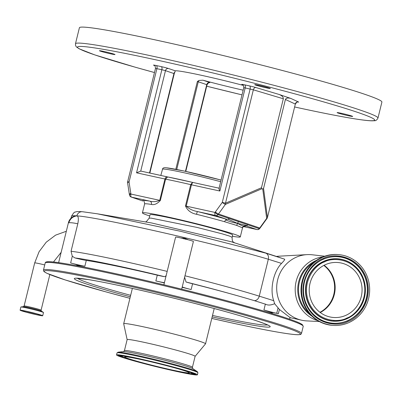 <?xml version="1.0" encoding="UTF-8"?>
<svg xmlns="http://www.w3.org/2000/svg" width="402" height="402" viewBox="0 0 402 402"><rect width="100%" height="100%" fill="white"/><g stroke="black" fill="none" stroke-linecap="round" stroke-linejoin="round"><path stroke-width="0.6" d="M36.693 314.771A11.633 0.548 -166.2 0 0 42.697 315.751A11.633 0.548 -166.2 0 0 26.105 311.178A11.633 0.548 -166.2 0 0 20.1 310.198A11.633 0.548 -166.2 0 0 36.693 314.771M35.944 314.515A9.985 0.472 -166.2 0 0 41.099 315.354A9.985 0.472 -166.2 0 0 26.854 311.434A9.985 0.472 -166.2 0 0 21.703 310.59A9.985 0.472 -166.2 0 0 35.944 314.515M26.447 311.344A7.975 0.377 -166.2 0 0 35.19 313.54A7.975 0.377 -166.2 0 0 36.547 313.826M27.251 311.52A7.1 0.337 -166.2 0 0 34.793 313.404A7.1 0.337 -166.2 0 0 35.748 313.605M76.37 215.864L76.576 215.849A125.514 5.914 13.8 0 1 76.827 215.869A111.771 5.266 13.8 0 1 77.084 215.889C78.475 216.457 78.712 219.085 77.802 223.783L71.048 251.265L72.29 256.235L70.636 262.963A9.161 0.432 -166.2 0 1 72.074 263.345A9.161 0.432 -166.2 0 1 76.923 264.933L76.742 265.682M319.334 321.55L306.696 320.897A33.185 31.798 -85.3 0 1 301.616 320.203A33.185 31.798 -85.3 0 1 300.58 319.952A33.185 31.798 -85.3 0 1 276.847 284.601A33.185 31.798 -85.3 0 1 307.017 254.632A33.185 31.798 -85.3 0 1 312.138 254.778L324.71 256.205M231.296 241.763L151.695 222.984L97.354 213.804M82.792 211.769L97.344 213.804L180.94 231.371L265.682 253.109L284.651 259.2C284.998 259.451 283.973 260.853 281.551 263.39L268.33 259.245C220.467 244.788 97.993 216.954 76.827 215.869L76.827 215.869A125.514 5.914 -166.2 0 0 71.471 216.271C73.45 213.015 74.651 211.658 75.068 212.196C75.852 211.583 78.29 211.427 82.38 211.718A5.497 5.266 94.7 0 0 76.827 215.869A9.161 8.779 94.7 0 0 68.792 222.798L68.461 222.577L58.622 262.642M276.501 256.461A29.311 28.09 -85.3 0 1 279.109 256.185L307.017 254.632M232.14 237.321L232.642 235.024A42.511 2.005 13.8 0 0 197.694 224.401A42.511 2.005 13.8 0 0 151.891 214.613A42.511 2.005 13.8 0 0 150.077 214.743L149.127 218.206L150.941 218.09L196.975 227.416L222.266 233.858L229.658 236.115L232.14 237.326C232.019 242.999 233.899 241.753 234.426 242.903M149.74 215.974A50.391 2.372 13.8 0 1 142.424 212.869A50.391 2.372 13.8 0 1 168.428 217.11A50.391 2.372 13.8 0 1 240.29 236.909A50.391 2.372 13.8 0 1 232.371 236.27M224.517 221.698A50.391 2.372 -166.2 0 0 196.508 214.286L197.322 211.527A53.139 2.502 13.8 0 1 226.864 219.341L225.572 219.949L224.517 221.698L236.773 225.452L242.28 227.723L243.491 226.024C242.341 225.894 240.316 224.984 237.421 223.301L238.587 221.643L229.22 218.467L228.175 219.261L226.864 219.341L215.593 215.522A2.749 2.412 -71.3 0 0 217.954 214.643L229.22 218.467M196.508 214.286C191.156 213.236 187.478 210.467 185.468 205.97L190.709 184.639L192.568 182.392L219.085 188.186L192.603 182.397M154.504 65.591L153.614 65.179A5.497 0.261 13.8 0 1 156.318 65.546A2.749 1.317 -77.7 0 1 156.911 68.636L129.062 182.011L130.821 193.498A6.412 5.623 -71.3 0 0 130.931 194.055A2.749 1.317 102.3 0 0 131.529 197.146A2.749 2.412 -71.3 0 1 131.298 197.086A2.749 2.749 0 0 1 129.514 195.131L129.514 195.131A2.749 0.774 -13.7 0 1 130.931 194.055L159.725 200.352L164.961 179.021C165.498 177.413 166.373 176.719 167.589 176.935L165.594 179.151L160.353 200.482C157.187 203.849 154.217 205.166 151.438 204.437A50.391 2.372 -166.2 0 0 144.604 203.98C144.464 202.095 144.207 201.261 143.846 201.477L143.821 201.462M167.373 176.89L140.806 171.081L136.544 172.81L161.865 69.717L165.473 70.657L140.735 171.061L192.568 182.392M243.295 85.395A52.677 2.482 -166.2 0 0 202.095 75.45A52.677 2.482 -166.2 0 0 175.312 70.822L174.257 73.672L149.845 173.056L174.257 73.672L165.473 70.657A2.749 2.412 -71.3 0 1 168.483 68.506A5.497 0.261 -166.2 0 0 161.267 66.626A2.749 1.317 -77.7 0 1 161.865 69.717L155.494 68.405C155.283 66.169 154.825 65.154 154.112 65.35A2.749 2.668 114.8 0 0 153.614 65.179M175.805 169.317L197.372 81.516L198.97 80.455L202.93 80.189A52.677 2.482 -166.2 0 0 243.16 90.179M348.544 115.761A8.015 0.377 13.8 0 1 337.112 112.61A8.015 0.377 13.8 0 1 341.248 113.284A8.015 0.377 13.8 0 1 352.68 116.434A8.015 0.377 13.8 0 1 348.544 115.761M110.882 53.878A8.015 0.377 13.8 0 1 99.45 50.727A8.015 0.377 13.8 0 1 103.59 51.406A8.015 0.377 13.8 0 1 115.022 54.551A8.015 0.377 13.8 0 1 110.882 53.878M266.184 87.822A8.015 0.377 13.8 0 1 254.752 84.671A8.015 0.377 13.8 0 1 258.893 85.345A8.015 0.377 13.8 0 1 270.325 88.495A8.015 0.377 13.8 0 1 266.184 87.822M159.785 40.878A155.745 7.336 13.8 0 1 381.9 102.068L377.97 118.067A155.745 7.336 13.8 0 0 155.855 56.878A155.745 7.336 13.8 0 0 75.47 43.763L79.4 27.768A155.745 7.336 13.8 0 1 159.785 40.878M290.897 98.46L298.52 101.982A2.749 2.668 -65.2 0 0 295.259 104.043L285.41 99.485C286.108 97.982 287.938 97.641 290.897 98.46L279.149 94.475C282.018 95.631 283.41 97.068 283.325 98.781L261.471 187.754L261.878 188.744L225.406 204.402A2.749 1.799 -113.2 0 0 225.497 203.196L261.471 187.754M262.757 189.04L263.556 188.463L267.415 217.417A2.749 2.271 172.4 0 1 266.672 218.402L262.757 189.04L261.878 188.744M285.41 99.485L263.556 188.463M155.494 68.405L127.645 181.779L129.062 182.011A2.749 0.673 171.3 0 0 127.6 182.85L129.354 194.337A2.749 0.673 171.3 0 1 130.821 193.498M243.491 226.024L246.818 225.582L247.954 224.824L259.225 228.643A9.161 8.035 -71.3 0 0 259.737 227.994L218.467 213.995L225.406 204.402A2.749 0.437 -144.1 0 1 222.291 202.387L250.139 89.013A2.749 1.317 102.3 0 0 249.547 85.922A5.497 0.261 13.8 0 1 255.953 87.546L279.149 94.475M247.954 224.824L238.587 221.643M297.495 101.952L297.988 102.023C297.736 101.384 296.852 102.073 295.329 104.093L267.481 217.462A2.749 2.749 0 0 1 267.039 218.417L267.039 218.417A2.749 0.437 -144.1 0 1 266.672 218.402L259.737 227.994A2.749 0.437 -144.1 0 0 260.104 228.009L259.602 228.648A2.749 0.553 40.7 0 1 259.225 228.643A2.749 2.412 -71.3 0 1 256.863 229.522L245.592 225.698A53.139 2.502 13.8 0 1 244.074 226.22M192.633 182.407L191.447 184.809L186.206 206.141C189.166 208.95 192.87 210.748 197.322 211.527L215.593 215.522A2.749 1.317 -77.7 0 1 215 212.432A2.749 0.553 40.7 0 0 217.954 214.643A9.161 8.035 108.7 0 0 218.467 213.995A2.749 0.437 -144.1 0 1 215.356 211.975L222.291 202.387L225.497 203.196L253.345 89.822A2.749 1.99 106.6 0 1 255.953 87.546M242.491 84.696L242.376 84.656C243.099 84.445 243.562 85.465 243.768 87.696L245.19 87.927L219.864 191.02C218.919 189.131 218.768 188.211 219.412 188.262M228.175 219.261L237.421 223.301L246.818 225.582M160.353 200.482L159.725 200.352C156.257 201.759 152.951 202.02 149.8 201.141A2.749 2.377 -80.9 0 1 151.438 204.437M225.572 219.949C230.195 221.773 234.14 222.889 237.421 223.301L236.773 225.452M77.802 223.783C73.42 222.859 70.415 222.532 68.792 222.798C70.159 218.683 72.923 216.382 77.084 215.889M166.272 275.099L165.549 276.405L164.574 276.687A10.995 0.518 13.8 0 1 157.282 275.164A104.44 4.919 -166.2 0 0 86.284 260.436A10.995 0.518 13.8 0 1 74.958 257.943L72.29 256.235M164.433 282.576A10.995 0.518 13.8 0 1 164.031 282.576A10.995 0.518 13.8 0 1 155.86 280.943A104.44 4.919 13.8 0 1 164.343 282.953M181.689 289.149L193.402 241.466A9.161 0.432 -166.2 0 0 185.875 239.18A9.161 0.432 -166.2 0 0 175.996 237.064A9.161 0.432 -166.2 0 0 175.604 237.095L163.89 284.802M183.639 238.873L183.825 238.16L180.875 237.984M185.242 239.265L185.608 238.607L188.322 239.813L185.608 238.607M76.576 215.849C72.506 216.346 69.913 218.663 68.792 222.798M76.832 265.31A104.44 4.919 13.8 0 1 78.234 265.405A104.44 4.919 13.8 0 1 84.862 266.214A10.995 0.518 13.8 0 1 72.074 263.345M272.27 312.967A104.44 4.919 -166.2 0 0 263.928 309.937A10.995 0.518 -166.2 0 0 276.732 313.324L278.36 313.696A9.161 0.432 -166.2 0 0 272.742 312.605A9.161 0.432 -166.2 0 0 272.35 312.635L272.124 313.555M184.97 275.792A111.771 5.266 13.8 0 1 259.26 296.158L273.722 300.676L274.631 303.716C270.702 305.354 267.616 305.465 265.37 304.058L265.345 304.163A104.44 4.919 -166.2 0 0 230.351 293.746A104.44 4.919 -166.2 0 0 192.573 283.782A10.995 0.518 13.8 0 1 186.046 281.998L184.618 277.209M182.141 287.299A104.44 4.919 13.8 0 1 191.156 289.561A10.995 0.518 13.8 0 1 182.237 286.912M274.631 303.716L279.4 309.45L289.691 317.294M124.434 350.624A34.999 1.648 13.8 0 1 142.499 353.569A34.999 1.648 13.8 0 1 192.412 367.317L192.784 368.604A35.959 1.693 13.8 0 0 141.735 354.755A35.959 1.693 13.8 0 0 123.514 351.589L124.434 350.624L127.138 339.63L123.69 323.751A42.145 1.985 13.8 0 1 123.69 323.705A42.145 1.985 13.8 0 1 145.444 327.253A42.145 1.985 13.8 0 1 205.543 343.81A42.145 1.985 13.8 0 1 205.522 343.851L195.106 356.343M127.138 339.63A34.999 1.648 13.8 0 1 145.202 342.574A34.999 1.648 13.8 0 1 195.111 356.323L192.412 367.317M138.032 358.433A41.637 1.96 13.8 0 1 197.412 374.795A41.637 1.96 13.8 0 1 175.925 371.287A41.637 1.96 13.8 0 1 116.54 354.931A41.637 1.96 13.8 0 1 138.032 358.433M141.846 359.73A33.255 1.568 13.8 0 1 189.272 372.795A33.255 1.568 13.8 0 1 172.106 369.996A33.255 1.568 13.8 0 1 124.68 356.931A33.255 1.568 13.8 0 1 141.846 359.73M273.722 300.676C269.657 289.435 273.4 271.601 281.551 263.39M348.735 322.66A35.502 34.019 -85.3 0 1 332.73 325.379A35.502 34.019 -85.3 0 1 302.018 295.711A35.502 34.019 -85.3 0 1 322.545 257.335A35.502 34.019 -85.3 0 1 338.554 254.617A35.502 34.019 -85.3 0 1 369.262 284.284A35.502 34.019 -85.3 0 1 348.735 322.66M325.469 264.627A27.577 26.426 -85.3 0 1 337.906 262.516A27.577 26.426 -85.3 0 1 361.76 285.561A27.577 26.426 -85.3 0 1 345.815 315.369A27.577 26.426 -85.3 0 1 333.379 317.479A27.577 26.426 -85.3 0 1 309.525 294.435A27.577 26.426 -85.3 0 1 325.469 264.627M44.728 264.943A8.749 0.412 -166.2 0 0 39.205 263.632A8.749 0.412 -166.2 0 0 34.693 262.898L24.105 306.002L23.401 306.656L20.884 307.017L20.1 310.198M49.843 274.556L41.094 310.178A8.749 0.412 -166.2 0 0 28.617 306.736A8.749 0.412 -166.2 0 0 24.105 306.002M41.094 310.178L41.411 311.083A9.352 0.442 -166.2 0 0 28.14 307.48A9.352 0.442 -166.2 0 0 23.401 306.656M41.411 311.083L43.366 312.379A11.573 0.548 -166.2 0 0 26.934 307.922A11.573 0.548 -166.2 0 0 21.07 306.902M43.366 312.379L43.481 312.57A11.633 0.548 -166.2 0 0 26.889 307.997A11.633 0.548 -166.2 0 0 20.884 307.017M240.29 236.909L242.476 228.019A50.391 2.372 -166.2 0 0 242.28 227.723M219.864 191.02L190.709 184.639A50.391 2.372 -166.2 0 0 177.161 181.563A50.391 2.372 -166.2 0 0 165.594 179.151L136.544 172.81M167.589 176.935A47.642 2.246 13.8 0 1 192.503 182.377M168.483 68.506L175.312 70.822M174.644 72.199A2.749 2.412 -71.3 0 0 173.945 73.531L149.519 172.981M377.97 118.067C376.935 120.017 375.699 120.907 374.277 120.726L372.317 120.821C369.051 120.811 363.795 120.243 356.549 119.118C342.077 116.871 321.811 112.902 295.746 107.213L294.621 106.967A152.996 7.206 -166.2 0 0 295.681 107.198A152.996 7.206 -166.2 0 0 357.338 112.274A152.996 7.206 -166.2 0 0 156.448 59.968A152.996 7.206 -166.2 0 0 77.48 47.114A152.996 7.206 -166.2 0 0 154.479 72.541L135.183 67.189L94.696 54.873L79.139 48.793L76.425 46.928L75.636 45.753L75.47 43.763M206.708 86.194A152.996 7.206 -166.2 0 0 242.009 94.867L206.708 86.199M185.453 171.332L206.744 84.656L198.271 81.782A2.749 2.412 108.7 0 1 198.97 80.455M176.724 169.498L198.271 81.782L197.372 81.516M208.653 82.551L209.713 82.732C209.156 82.224 208.266 82.912 207.05 84.797L206.744 84.656A2.749 2.412 108.7 0 1 209.754 82.505L202.93 80.189M283.325 98.781L253.345 89.822L245.19 87.927A2.749 1.317 102.3 0 0 244.592 84.837A5.497 0.261 -166.2 0 0 242.376 84.656L242.607 84.721M244.592 84.837L249.547 85.922M298.52 101.982A5.497 0.261 13.8 0 1 297.857 102.023M156.318 65.546L161.267 66.626M267.481 217.462L295.329 104.093M131.529 197.146L142.795 200.97A53.139 2.502 13.8 0 1 149.8 201.141L131.529 197.146M185.468 205.97L215 212.432A6.412 5.623 -71.3 0 0 215.356 211.975M259.602 228.648A2.749 2.749 0 0 1 256.928 229.542L243.406 226.582L256.863 229.522A2.749 1.317 102.3 0 0 256.928 229.542A2.749 1.317 102.3 0 0 257.059 229.552M220.678 181.714A41.275 1.945 -166.2 0 0 164.292 169.096A41.275 1.945 -166.2 0 0 162.529 169.227L160.825 175.453M166.418 167.805A39.441 1.859 13.8 0 1 221.08 180.076L183.95 171.001L166.132 167.76C163.825 167.508 162.624 168.001 162.529 169.227M71.048 251.265A111.771 5.266 13.8 0 1 167.182 271.4M164.574 276.687A106.274 5.005 -166.2 0 0 74.958 257.943M254.365 300.671A5.497 4.377 107.4 0 0 259.26 296.158L268.33 259.245A5.497 4.382 -73.6 0 0 265.682 253.109M265.345 304.163L263.928 309.937M192.573 283.782L191.156 289.561M157.282 275.164L155.86 280.943M86.284 260.436L84.862 266.214M230.351 293.746A106.274 5.005 -166.2 0 0 186.046 281.998M114.414 273.4A131.926 6.216 13.8 0 1 242.557 305.038A131.926 6.216 13.8 0 1 302.475 325.379M46.325 262.466A131.926 6.216 13.8 0 1 114.364 273.39M279.4 309.45L278.36 313.696M113.776 274.149A132.841 6.256 13.8 0 1 303.229 326.339L302.254 324.52L299.756 323.118C296.264 321.474 290.154 319.253 281.425 316.454C247.3 305.384 170.302 285.536 114.389 273.395C91.078 268.31 73.199 264.828 60.762 262.948C45.577 260.607 45.391 262.144 45.215 262.963A132.841 6.256 13.8 0 1 113.776 274.149M301.485 333.449C300.651 334.298 301.761 334.449 298.475 334.715C296.118 334.765 292.133 334.379 286.531 333.554C274.104 331.705 256.029 328.193 232.306 323.022L211.779 318.424A131.926 6.216 13.8 0 0 232.286 323.012A131.926 6.216 13.8 0 0 285.45 327.389A131.926 6.216 13.8 0 0 112.228 282.289A131.926 6.216 13.8 0 0 44.496 271.827A131.926 6.216 13.8 0 0 129.926 298.319L105.55 291.772L65.28 279.963L47.14 273.39L44.416 271.878L43.617 271.033L43.466 270.074A132.841 6.256 13.8 0 1 112.032 281.259A132.841 6.256 13.8 0 1 301.485 333.449L303.229 326.339M130.303 296.792A100.842 4.749 13.8 0 1 74.345 278.767A100.842 4.749 13.8 0 1 126.374 287.088A100.842 4.749 13.8 0 1 258.782 321.56A100.842 4.749 13.8 0 1 218.14 318.213A100.842 4.749 13.8 0 1 212.155 316.897M267.204 324.816A97.601 4.598 13.8 0 1 216.985 316.414A97.601 4.598 13.8 0 1 212.512 315.429M130.66 295.324A97.601 4.598 13.8 0 1 77.842 278.305M116.54 354.931L117.037 352.891L118.062 352.177A41.16 1.94 13.8 0 1 138.911 355.805A41.16 1.94 13.8 0 1 197.342 371.654L192.779 368.599M117.037 352.891A41.637 1.96 13.8 0 1 138.529 356.398A41.637 1.96 13.8 0 1 197.915 372.754L197.342 371.654M118.922 355.011L138.801 358.695A39.989 1.884 13.8 0 1 191.287 372.363A39.989 1.884 13.8 0 1 175.171 371.031A39.989 1.884 13.8 0 1 122.665 357.363A39.989 1.884 13.8 0 1 138.78 358.69C157.192 362.679 182.905 369.398 191.724 372.513L195.261 373.765M195.161 373.89A39.311 1.854 13.8 0 1 191.674 373.704M194.593 373.609A39.175 1.844 13.8 0 1 192.779 373.493M122.128 356.624A39.311 1.854 13.8 0 1 118.952 355.172M121.248 355.926A39.175 1.844 13.8 0 1 119.59 355.187M192.447 372.77A37.004 1.744 13.8 0 1 193.005 373.282L191.146 373.684C188.257 373.473 182.382 372.403 173.523 370.473A36.326 1.714 13.8 0 1 125.806 358.046A36.326 1.714 13.8 0 1 140.449 359.252A36.326 1.714 13.8 0 1 188.146 371.674A36.326 1.714 13.8 0 1 173.503 370.468C154.373 366.328 127.464 359.147 122.66 356.875L121.148 355.629A37.004 1.744 13.8 0 1 121.881 355.433M278.018 308.088L276.732 313.324M317.721 320.63A32.632 31.271 -85.3 0 1 295.299 286.676A32.632 31.271 -85.3 0 1 322.972 256.848M311.857 316.108A31.456 30.145 -85.3 0 1 297.847 286.887A31.456 30.145 -85.3 0 1 316.444 260.345M309.354 313.434A30.954 29.663 -85.3 0 1 313.54 262.576M332.132 325.329A35.502 34.019 -85.3 0 1 301.42 295.661A35.502 34.019 -85.3 0 1 321.947 257.285A35.502 34.019 -85.3 0 1 337.956 254.566C332.409 254.129 327.062 255.039 321.922 257.29C306.53 265.35 299.706 278.279 301.455 296.068C305.254 313.113 315.48 322.871 332.132 325.329L332.73 325.379M348.232 321.399C357.569 318.756 374.744 300.068 365.835 276.646C356.107 253.587 331.379 253.431 323.052 258.597C313.716 261.24 296.54 279.923 305.445 303.349C315.178 326.404 339.906 326.565 348.232 321.399M365.111 276.903A33.456 32.059 -85.3 0 1 347.856 320.766A33.456 32.059 -85.3 0 1 305.917 303.073A33.456 32.059 -85.3 0 1 323.173 259.21A33.456 32.059 -85.3 0 1 365.111 276.903M347.7 320.62A33.306 31.914 -85.3 0 1 305.947 303.007A33.306 31.914 -85.3 0 1 323.128 259.335A33.306 31.914 -85.3 0 1 364.88 276.953A33.306 31.914 -85.3 0 1 347.7 320.62M323.876 261.199A31.281 29.974 94.7 0 0 307.741 302.214A31.281 29.974 94.7 0 0 346.956 318.761A31.281 29.974 94.7 0 0 363.091 277.742A31.281 29.974 94.7 0 0 323.876 261.199M324.027 261.34A31.135 29.833 94.7 0 0 307.967 302.163A31.135 29.833 94.7 0 0 347.001 318.63A31.135 29.833 94.7 0 0 363.061 277.807A31.135 29.833 94.7 0 0 324.027 261.34M324.404 261.973C331.836 257.36 353.906 257.501 362.589 278.083C370.538 298.987 355.212 315.66 346.876 318.022C339.449 322.63 317.379 322.489 308.696 301.912C300.746 281.008 316.072 264.335 324.404 261.973M320.243 312.515A27.577 26.426 94.7 0 0 324.133 265.265M319.957 312.299A27.512 26.361 94.7 0 0 323.816 265.431M61.154 252.325L53.466 262.003M43.481 312.57L42.697 315.751M34.693 262.898L39.089 251.707L46.245 242.18L55.576 235.145L66.325 231.266M70.988 218.231L71.471 216.271M289.998 317.605L301.616 320.203M333.379 321.047L334.097 320.871M231.286 241.758L276.606 256.496M279.566 256.159A29.316 29.316 0 0 0 276.43 256.436M127.645 181.779A2.749 2.749 0 0 0 127.6 182.85M131.298 197.086L142.63 200.93M129.514 195.131L129.354 194.337M243.768 87.696L219.025 188.448M267.039 218.417L260.104 228.009M207.05 84.797L185.779 171.403M242.476 228.019C243.225 226.597 243.848 225.974 244.346 226.15M142.424 212.869L144.604 203.98M185.598 238.597L183.825 238.16M149.127 218.206L146.459 221.537L145.454 221.934M82.38 211.718L97.344 213.804M76.486 215.849C70.335 216.321 68.747 221.512 68.461 222.577M289.611 319.178L290.063 317.334M268.074 325.278L268.074 325.283C267.018 325.067 271.626 326.072 256.506 320.821C232.205 312.661 170.704 296.706 126.484 287.118C110.399 283.606 97.701 281.098 88.395 279.596L76.857 278.315M123.69 323.705L132.358 288.415M205.543 343.81L214.211 308.52M197.412 374.795L197.915 372.754M121.148 355.629L121.102 355.333M123.514 351.589L118.062 352.177M43.466 270.074L45.215 262.963M284.651 259.2L276.621 256.501M337.956 254.566L338.554 254.617"/></g></svg>
